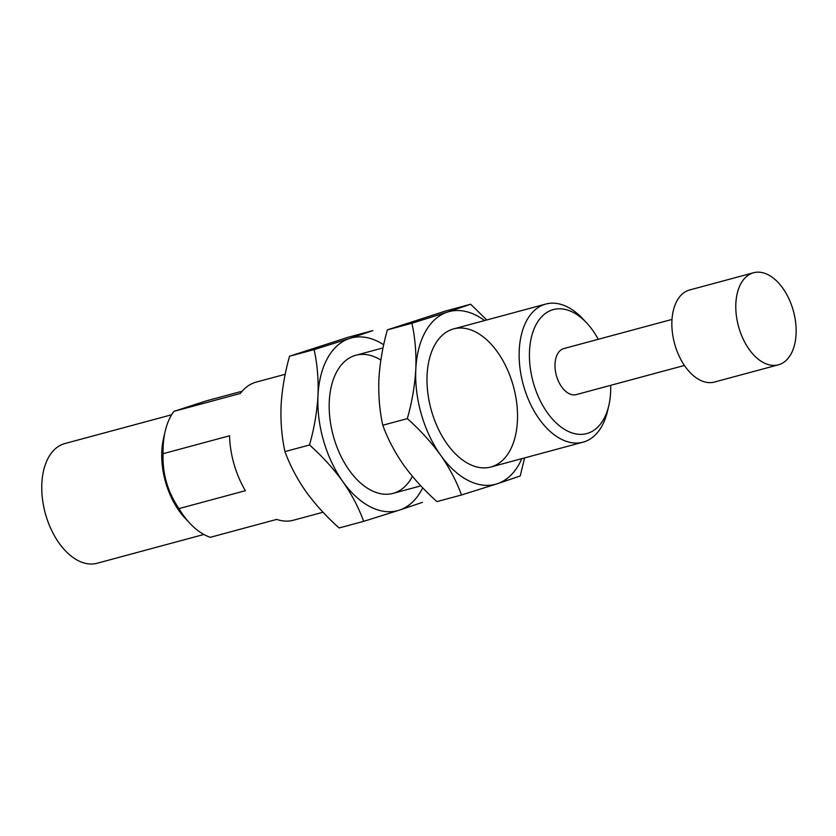 <?xml version="1.0" encoding="UTF-8"?>
<svg xmlns="http://www.w3.org/2000/svg" width="836" height="836" viewBox="0 0 836 836"><rect width="100%" height="100%" fill="white"/><g stroke="black" fill="none" stroke-linecap="round" stroke-linejoin="round"><path stroke-width="1.25" d="M171.62 414.781L64.863 443.55A61.989 37.045 74.9 0 0 63.808 443.864A61.989 37.045 74.9 0 0 45.468 513.931A61.989 37.045 74.9 0 0 97.122 563.255L203.879 534.476M242.137 391.217L206.429 400.841L173.898 411.375A71.52 42.74 74.9 0 0 165.162 431.334L163.542 438.357A61.989 37.045 74.9 0 0 185.049 518.153L189.981 523.409A71.52 42.74 74.9 0 0 210.244 537.318L276.685 519.407A71.52 42.74 74.9 0 0 293.394 520.232L323.03 512.238M165.162 431.334A71.52 42.74 74.9 0 0 163.104 453.697C162.32 473.573 167.597 491.881 178.956 508.601A71.52 42.74 74.9 0 0 189.981 523.409M598.273 339.291A64.205 38.372 74.9 0 0 586.558 322.811L582.765 318.777A71.52 42.74 74.9 0 0 545.803 304.053A71.52 42.74 74.9 0 0 544.591 304.409A71.52 42.74 74.9 0 0 523.43 385.26A71.52 42.74 74.9 0 0 583.026 442.171A71.52 42.74 74.9 0 0 607.584 410.852L608.827 405.47A64.205 38.372 74.9 0 0 610.677 385.333M285.212 374.288L256.161 382.115A71.52 42.74 74.9 0 0 254.949 382.48A71.52 42.74 74.9 0 0 240.34 393.463L173.898 411.375M163.104 453.697L229.545 435.786A71.52 42.74 74.9 0 0 245.397 490.701L178.956 508.601M586.558 322.811A64.205 38.372 74.9 0 0 552.272 309.916A64.205 38.372 74.9 0 0 543.525 406.787A64.205 38.372 74.9 0 0 608.827 405.47M672.008 319.425L563.872 348.56A23.836 14.243 74.9 0 0 563.464 348.685A23.836 14.243 74.9 0 0 556.41 375.636A23.836 14.243 74.9 0 0 576.276 394.602L684.412 365.457M753.56 272.745L689.627 289.977A47.683 28.497 74.9 0 0 688.822 290.217A47.683 28.497 74.9 0 0 674.715 344.118A47.683 28.497 74.9 0 0 714.446 382.052L778.379 364.82A47.683 28.497 74.9 0 0 793.489 311.368A47.683 28.497 74.9 0 0 753.56 272.745A47.683 28.497 74.9 0 0 752.755 272.985A47.683 28.497 74.9 0 0 738.836 327.566A47.683 28.497 74.9 0 0 778.379 364.82M461.493 494.985L436.935 501.6C424.155 490.199 413.068 478.025 403.683 465.088C394.655 452.057 387.685 438.775 382.784 425.231C379.586 410.727 378.29 395.386 378.896 379.21C379.857 362.96 382.679 346.512 387.371 329.865L446.11 310.856L470.668 304.241L447.469 312.079A89.4 53.431 74.9 0 0 415.805 369.261A89.4 53.431 74.9 0 0 440.593 455.139C449.622 468.16 456.581 481.442 461.493 494.985L497.044 483.814A89.4 53.431 74.9 0 0 521.821 458.661M484.598 320.543A89.4 53.431 74.9 0 0 447.469 312.079L411.918 323.25C415.116 337.754 416.412 353.095 415.805 369.261C414.844 385.521 412.023 401.97 407.331 418.617C420.121 430.028 431.209 442.192 440.593 455.139A89.4 53.431 74.9 0 0 497.044 483.814L520.232 475.987L524.58 457.919M486.751 319.969L470.668 304.241M492.09 466.645A71.52 42.74 74.9 0 0 501.83 358.738A71.52 42.74 74.9 0 0 429.087 360.201A71.52 42.74 74.9 0 0 453.906 452.276A71.52 42.74 74.9 0 0 492.09 466.645M387.371 329.865L411.918 323.25M382.784 425.231L407.331 418.617M363.67 521.35L339.123 527.965C326.333 516.564 315.245 504.39 305.861 491.453C296.832 478.422 289.873 465.14 284.961 451.597C281.763 437.092 280.468 421.752 281.074 405.575C282.035 389.325 284.857 372.866 289.549 356.23L348.298 337.221L372.846 330.607L349.657 338.444A89.4 53.431 74.9 0 0 317.993 395.627A89.4 53.431 74.9 0 0 342.77 481.505C351.799 494.525 358.769 507.807 363.67 521.35L399.221 510.179A89.4 53.431 74.9 0 0 422.713 487.827M383.693 344.777A89.4 53.431 74.9 0 0 349.657 338.444L314.106 349.605C317.304 364.12 318.6 379.46 317.993 395.627C317.032 411.887 314.211 428.335 309.519 444.982C322.309 456.383 333.386 468.557 342.77 481.505A89.4 53.431 74.9 0 0 399.221 510.179L422.42 502.342M380.85 360.055A71.52 42.74 74.9 0 0 331.275 386.566A71.52 42.74 74.9 0 0 356.084 478.641A71.52 42.74 74.9 0 0 394.268 493.01A71.52 42.74 74.9 0 0 412.409 476.384M289.549 356.23L314.106 349.605M284.961 451.597L309.519 444.982M393.056 493.365L420.853 485.873M490.868 467L583.026 442.171M355.833 355.258L383.024 347.922M453.645 328.893L545.803 304.053"/></g></svg>
